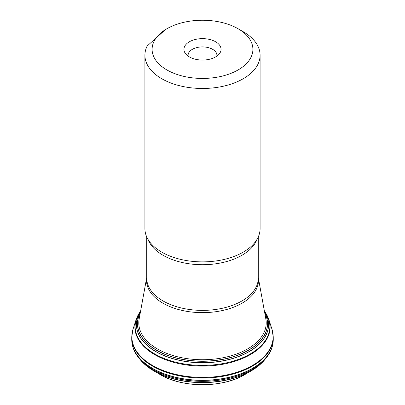 <?xml version="1.0" encoding="UTF-8"?>
<svg xmlns="http://www.w3.org/2000/svg" width="405" height="405" viewBox="0 0 405 405"><rect width="100%" height="100%" fill="white"/><g stroke="black" fill="none" stroke-linecap="round" stroke-linejoin="round"><path stroke-width="0.61" d="M140.621 360.161A68.911 39.786 180 0 0 202.5 382.436A68.911 39.786 180 0 0 264.379 360.161A68.911 39.786 180 0 0 264.389 360.151L266.455 357.63A70.318 40.596 180 0 1 202.5 381.348A70.318 40.596 180 0 1 138.545 357.63L140.611 360.151A68.911 39.786 180 0 0 140.621 360.161C144.433 364.632 149.435 368.55 155.636 371.922L159.064 373.901A59.778 34.516 180 0 0 245.936 373.901C223.661 388.253 181.344 388.253 159.064 373.901M273.259 339.749A70.764 40.854 180 0 1 273.259 339.841C273.137 346.072 270.915 351.94 266.596 357.448A70.384 40.637 180 0 1 202.5 381.292A70.384 40.637 180 0 1 138.404 357.448C134.085 351.94 131.863 346.072 131.741 339.841A70.764 40.854 180 0 1 131.741 339.749M264.43 311.268A66.101 38.166 180 0 1 202.5 362.774A66.101 38.166 180 0 1 140.57 311.268M264.435 311.288A66.04 38.126 180 0 1 202.5 362.647A66.04 38.126 180 0 1 140.565 311.288M264.688 312.67A65.058 37.564 180 0 1 202.5 361.27A65.058 37.564 180 0 1 140.312 312.67M264.733 312.928A64.947 37.498 180 0 1 202.5 361.149A64.947 37.498 180 0 1 140.267 312.928M188.193 56.168A14.398 8.313 180 0 1 188.102 55.222A14.398 8.313 180 0 1 196.992 47.542A14.398 8.313 180 0 1 212.681 49.344A14.398 8.313 180 0 1 216.898 55.222A14.398 8.313 180 0 1 216.807 56.168M215.622 41.771A18.554 10.712 180 0 1 219.439 53.718A18.554 10.712 180 0 1 202.5 60.056A18.554 10.712 180 0 1 185.561 53.718A18.554 10.712 180 0 1 191.98 40.52A18.554 10.712 180 0 1 215.622 41.771M238.135 28.77A50.392 29.094 180 0 1 238.135 69.918A50.392 29.094 180 0 1 166.865 69.918A50.392 29.094 180 0 1 166.865 28.77A50.392 29.094 180 0 1 238.135 28.77L243.223 31.711A57.591 33.251 180 0 1 260.091 55.222L260.091 228.623A57.591 33.251 180 0 1 247.521 249.358A57.591 33.251 180 0 1 157.479 249.358A57.591 33.251 180 0 1 144.909 228.623L144.909 55.222A57.591 33.251 180 0 1 147.152 46.033L165.265 29.742M260.091 55.222A57.591 33.251 180 0 1 202.5 88.472A57.591 33.251 180 0 1 144.909 55.222M230.966 380.538A59.231 34.197 180 0 1 174.034 380.538M246.964 373.258A59.778 34.516 180 0 1 245.936 373.901L249.364 371.922A68.465 39.528 180 0 1 155.636 371.922M273.259 339.841A70.764 40.854 180 0 1 202.5 380.396A70.764 40.854 180 0 1 131.741 339.841L131.736 339.663A70.764 40.854 180 0 0 202.5 380.285A70.764 40.854 180 0 0 273.264 339.663L273.259 339.841M273.243 336.692A70.748 40.849 180 0 1 273.243 336.697A70.748 40.849 180 0 1 202.5 378.042A70.748 40.849 180 0 1 131.757 336.697A70.748 40.849 180 0 1 131.757 336.692L133.134 328.875A70.652 40.789 180 0 0 202.5 377.409A70.652 40.789 180 0 0 271.866 328.875L273.243 336.692M264.404 311.136L264.855 311.759A67.377 38.9 180 0 1 264.86 311.774L269.107 320.289A67.625 39.042 180 0 1 202.5 366.069A67.625 39.042 180 0 1 135.893 320.289L133.134 328.875M264.86 311.774A67.377 38.9 180 0 1 202.5 365.401A67.377 38.9 180 0 1 140.14 311.774A67.377 38.9 180 0 1 140.145 311.759L140.596 311.136M146.706 277.562L139.143 319.1A63.706 36.779 0 0 0 202.5 359.726A63.706 36.779 0 0 0 265.857 319.1L258.294 277.562M258.294 277.638A55.986 32.324 180 0 1 202.5 312.645A55.986 32.324 180 0 1 146.706 277.638M146.706 236.869L146.706 278.174A55.794 32.213 0 0 0 202.5 310.382A55.794 32.213 0 0 0 258.294 278.174L258.294 236.869M257.033 239.315A55.794 32.213 180 0 1 202.5 264.718A55.794 32.213 180 0 1 147.967 239.315M264.379 360.161C260.567 364.632 255.565 368.55 249.364 371.922M273.243 336.697L273.264 339.663M131.757 336.697L131.736 339.663M269.107 320.289L271.866 328.875M140.14 311.774L135.893 320.289M137.573 322.724L137.452 323.068M267.427 322.724L267.548 323.068"/></g></svg>
